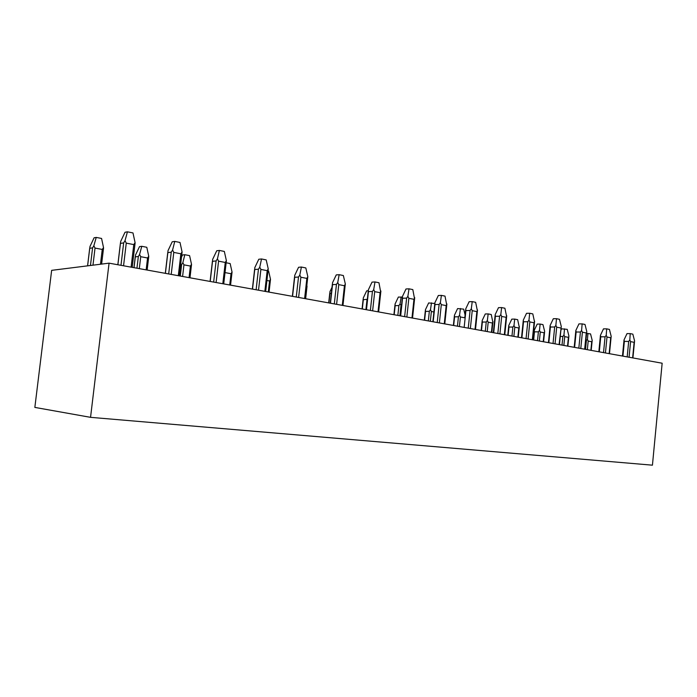 <?xml version="1.0" encoding="UTF-8"?>
<svg xmlns="http://www.w3.org/2000/svg" width="697" height="697" viewBox="0 0 697 697"><rect width="100%" height="100%" fill="white"/><g stroke="black" fill="none" stroke-linecap="round" stroke-linejoin="round"><path stroke-width="1.05" d="M90.549 417.337L109.063 263.161L51.648 270.349L34.85 407.405L90.549 417.337L652.436 465.178L662.15 363.224L109.063 263.161M120.694 241.389L125.033 232.249L127.438 231.822L125.016 240.683L123.665 242.896L120.442 243.41L120.694 241.389M134.861 245.03L135.087 242.661L132.988 232.946L127.438 231.822M135.087 242.661L133.78 244.595L126.262 243.131L125.016 240.683M103.33 249.848L103.522 247.609L101.57 238.452L96.23 237.416L94.104 237.79L90.018 246.407L89.73 248.315L92.588 247.862L93.851 245.78L96.23 237.416M103.522 247.609L102.25 249.439L95.027 248.08L93.851 245.78M168.021 250.65L172.229 241.781L174.764 241.406L172.586 250.031L171.244 252.183L167.838 252.628L168.021 250.65M181.847 254.144L182.074 251.905L180 242.46L174.764 241.406M182.074 251.905L180.871 253.795L173.788 252.41L172.586 250.031M148.539 258.326L148.731 256.191L146.797 247.287L141.761 246.302L139.505 246.633L135.523 255.006L135.314 256.879L138.346 256.479L139.592 254.457L141.761 246.302M148.731 256.191L147.555 257.986L140.733 256.696L139.592 254.457M212.646 259.38L216.741 250.763L219.389 250.441L217.429 258.857L216.096 260.931L212.533 261.314L212.646 259.38M226.15 262.708L226.377 260.617L224.329 251.434L219.389 250.441M226.377 260.617L225.262 262.464L218.579 261.157L217.429 258.857M191.309 266.324L191.509 264.311L189.593 255.642L184.818 254.71L182.457 254.997L181.516 256.984M191.509 264.311L190.412 266.062L183.956 264.851L182.858 262.673L184.818 254.71M182.858 262.673L181.621 264.633L180.61 264.747M254.806 267.631L258.787 259.249L261.532 258.97L259.763 267.178L258.448 269.199L254.753 269.521L254.806 267.631M268.014 270.758L268.232 268.842L266.202 259.911L261.532 258.97M268.232 268.842L267.195 270.654L260.878 269.417L259.763 267.178M231.84 273.877L232.04 272.013L230.149 263.553L226.142 262.769M232.04 272.013L231.021 273.721L225.018 272.588M294.692 275.437L298.569 267.282L301.4 267.038L299.806 275.054L298.508 277.014L294.692 277.293L294.692 275.437M307.612 278.364L307.821 276.631L305.817 267.936L301.4 267.038M307.821 276.631L306.854 278.399L300.877 277.232L299.806 275.054M270.305 281.022L270.497 279.305L268.624 271.063L267.988 270.941M270.497 279.305L269.547 280.987L266.916 280.49M332.486 282.834L336.259 274.897L339.16 274.688L337.731 282.512L336.451 284.42L332.539 284.646L332.486 282.834M345.137 285.578L345.329 284.01L343.351 275.533L339.16 274.688M345.329 284.01L344.44 285.735L338.768 284.629L337.731 282.512M306.854 287.809L307.037 286.249L306.584 287.6M307.037 286.249L306.837 285.378M368.347 289.856L372.024 282.119L374.986 281.945L373.705 289.586L372.433 291.442L368.443 291.625L368.347 289.856M380.745 292.409L378.968 282.747L374.986 281.945M380.919 291.006L380.092 292.696L374.707 291.651L373.705 289.586M331.345 293.367L329.951 293.428L329.908 291.747L332.007 287.321M402.422 296.521L406.002 288.976L409.026 288.828L407.876 296.312L406.621 298.107L402.552 298.255L402.422 296.521M414.576 298.908L412.807 289.595L409.026 288.828M414.732 297.654L413.957 299.309L408.843 298.316L407.876 296.312M368.234 290.788L366.657 290.867L363.25 298.046L363.329 299.701L367.345 299.318M434.841 302.864L438.335 295.502L441.393 295.389L440.373 302.698L439.127 304.45L435.006 304.572L434.841 302.864M446.751 305.086L445 296.112L441.393 295.389M446.899 303.979L446.176 305.608L441.306 304.659L440.373 302.698M402.343 297.166L398.379 297.044L395.042 304.058L395.155 305.678L398.902 305.574L400.069 303.901L401.158 296.939M401.446 305.861L400.069 303.901M465.718 308.91L469.133 301.723L472.226 301.627L471.311 308.788L470.092 310.496L465.918 310.574L465.718 308.91M477.41 310.967L475.659 302.324L472.226 301.627M477.532 310.008L476.861 311.594L472.226 310.688L471.311 308.788M434.771 303.5L428.655 302.942L425.405 309.79L425.545 311.385L429.343 311.306L430.493 309.677L431.478 302.855M433.9 311.977L431.365 311.498L430.493 309.677M495.166 314.669L498.494 307.656L501.622 307.577L500.812 314.582L499.601 316.255L495.393 316.307L495.166 314.669M506.632 316.569L504.898 308.24L501.622 307.577M506.745 315.75L506.118 317.309L501.692 316.447L500.812 314.582M465.108 315.018L463.679 309.137L457.598 308.571L454.418 315.279L454.583 316.839L458.426 316.786L459.567 315.201L460.447 308.51M464.812 317.806L460.412 316.978L459.567 315.201M523.273 320.176L526.531 313.31L529.685 313.258L528.971 320.123L527.768 321.753L523.525 321.779L523.273 320.176M534.538 321.918L532.804 313.894L529.685 313.258M534.634 321.239L534.05 322.763L529.825 321.944L528.971 320.123M492.875 322.319L491.254 314.521L488.161 313.92L485.286 313.964L482.167 320.524L482.368 322.058L486.245 322.031L487.369 320.481L488.161 313.92M492.971 321.544L492.378 323.007L488.196 322.214L487.369 320.481M550.142 325.429L553.322 318.721L556.494 318.695L555.866 325.412L554.681 326.998L550.412 327.006L550.142 325.429L548.434 342.654M559.081 344.579L561.277 326.475L559.482 319.296L556.494 318.695M519.274 327.215L517.662 319.679L514.7 319.095L511.798 319.13L508.749 325.543L508.967 327.05L512.879 327.05L513.994 325.534L514.7 319.095M519.352 326.553L518.795 327.982L514.795 327.233L513.994 325.534M560.736 327.982L556.694 327.189L555.866 325.412M575.844 330.456L578.954 323.896L582.134 323.887L581.594 330.474L580.427 332.025L576.131 332.007L575.844 330.456L574.189 347.306M585.001 349.267L586.769 331.493L585.001 324.462L582.134 323.887M586.691 332.173L586.264 332.966L582.396 332.208L581.594 330.474M543.573 341.774L544.645 331.345L542.963 324.619L540.123 324.061L537.213 324.079L534.224 330.361L533.275 339.909M544.575 331.903L544.113 332.757L540.28 332.033L539.495 330.369L540.123 324.061M539.495 330.369L538.398 331.859L534.468 331.842L534.224 330.361M600.448 335.274L603.497 328.853L606.686 328.853L606.216 335.318L605.066 336.834L600.762 336.79L600.448 335.274L598.845 351.767M609.474 353.693L611.182 336.294L609.431 329.411L606.686 328.853M611.103 337L610.703 337.74L607 337.017L606.216 335.318M567.872 346.165L568.9 335.954L567.245 329.359L561.59 328.818L560.876 330.317M568.83 336.538L568.404 337.339L564.727 336.642L563.96 335.013L564.518 328.827M563.96 335.013L562.88 336.468L560.266 336.451M624.033 339.892L627.021 333.602L630.219 333.619L629.818 339.953L628.677 341.434L624.364 341.382L624.033 339.892L622.473 356.045M632.92 357.936L634.575 340.894L632.841 334.151L630.219 333.619M634.497 341.626L634.131 342.314L630.585 341.617L629.818 339.953M591.187 350.382L592.189 340.371L590.551 333.907L586.569 333.393M592.119 340.99L591.727 341.739L588.19 341.068L587.449 339.474L587.937 333.393M587.449 339.474L585.828 340.885M131.097 267.151L133.78 244.595M120.982 265.322L123.665 242.896M117.889 264.755L120.442 243.41M100.473 264.241L102.25 249.439M87.613 265.845L89.73 248.315M90.462 265.487L92.588 247.862M92.971 265.174L95.027 248.08M123.561 265.784L126.262 243.131M178.31 275.69L180.871 253.795M168.691 273.947L171.244 252.183M165.407 273.355L167.838 252.628M146.152 269.87L147.555 257.986M134.033 267.683L135.314 256.879M136.952 268.206L138.346 256.479M139.313 268.633L140.733 256.696M171.209 274.409L173.788 252.41M222.813 283.74L225.262 262.464M213.657 282.085L216.096 260.931M210.206 281.457L212.533 261.314M189.07 277.633L190.412 266.062M180.288 276.047L181.621 264.633M182.597 276.465L183.956 264.851M216.114 282.529L218.579 261.157M264.851 291.346L267.195 270.654M256.121 289.769L258.448 269.199M252.532 289.116L254.753 269.521M229.731 284.995L231.021 273.721M258.517 290.205L260.878 269.417M304.615 298.543L306.854 278.399M296.269 297.035L298.508 277.014M292.557 296.364L294.692 277.293M268.301 291.973L269.547 280.987M298.621 297.453L300.877 277.232M342.288 305.356L344.44 285.735M334.307 303.909L336.451 284.42M330.491 303.221L332.539 284.646M336.607 304.328L338.768 284.629M378.027 311.82L380.092 292.696M370.377 310.435L372.433 291.442M366.474 309.729L368.443 291.625M328.897 302.934L329.951 293.428M372.625 310.845L374.707 291.651M411.971 317.963L413.957 299.309M404.643 316.638L406.621 298.107M400.662 315.915L402.552 298.255M362.318 308.98L363.329 299.701M365.916 309.634L367.014 299.562M406.848 317.039L408.843 298.316M444.268 323.809L446.176 305.608M437.228 322.528L439.127 304.45M433.185 321.805L435.006 304.572M394.188 314.748L395.155 305.678M397.848 315.41L398.902 305.574M399.895 315.776L400.967 305.765M439.389 322.92L441.306 304.659M475.023 329.367L476.861 311.594M468.253 328.148L470.092 310.496M464.158 327.407L465.918 310.574M424.604 320.245L425.545 311.385M428.324 320.925L429.343 311.306M430.337 321.282L431.365 311.498M470.37 328.531L472.226 310.688M504.34 334.673L506.118 317.309M497.832 333.497L499.601 316.255M493.703 332.748L495.393 316.307M465.648 309.825L464.786 317.797M453.677 325.508L454.583 316.839M457.45 326.187L458.426 316.786M459.419 326.544L460.412 316.978M499.906 333.872L501.692 316.447M532.334 339.735L534.05 322.763M526.061 338.603L527.768 321.753M521.896 337.853L523.525 321.779M491.411 332.338L492.378 323.007M481.488 330.544L482.368 322.058M485.295 331.232L486.245 322.031M487.229 331.58L488.196 322.214M528.099 338.969L529.825 321.944M553.035 343.482L554.681 326.998M548.835 342.724L550.412 327.006M517.871 337.121L518.795 327.982M508.122 335.362L508.967 327.05M511.964 336.05L512.879 327.05M513.863 336.398L514.795 327.233M555.03 343.848L556.694 327.189M584.661 349.206L586.264 332.966M578.832 348.151L580.427 332.025M574.607 347.385L576.131 332.007M543.216 341.704L544.113 332.757M533.641 339.979L534.468 331.842M537.509 340.676L538.398 331.859M539.373 341.016L540.28 332.033M580.784 348.5L582.396 332.208M609.152 353.632L610.703 337.74M603.524 352.621L605.066 336.834M599.289 351.854L600.762 336.79M567.532 346.104L568.404 337.339M562.017 345.111L562.88 336.468M563.847 345.442L564.727 336.642M605.44 352.961L607 337.017M632.623 357.883L634.131 342.314M627.178 356.899L628.677 341.434M622.935 356.132L624.364 341.382M590.873 350.33L591.727 341.739M585.532 349.363L586.369 340.894M587.336 349.685L588.19 341.068M629.069 357.239L630.585 341.617M132.203 267.352L135.087 243.114M117.837 264.747L120.389 243.401M101.614 264.093L103.531 248.228M87.569 265.853L89.695 248.315M179.303 275.873L182.074 252.192M165.311 273.337L167.75 252.593M147.145 270.053L148.731 256.653M133.955 267.665L135.244 256.853M223.72 283.906L226.377 260.748M210.085 281.44L212.411 261.227M189.976 277.798L191.509 264.633M265.67 291.494L268.223 268.85M252.366 289.089L254.605 269.356M230.55 285.143L232.04 272.196M305.356 298.673L307.795 276.753M292.365 296.321L294.526 277.014M269.059 292.104L270.497 279.366M342.959 305.478L345.285 284.228M330.265 303.178L332.338 284.271M305.643 298.725L307.028 286.293M378.637 311.934L380.858 291.311M366.213 309.686L368.225 291.154M328.688 302.899L329.768 293.054M412.528 318.067L414.663 298.046M400.374 315.863L402.317 297.697M362.074 308.937L363.128 299.24M444.782 323.896L446.821 304.432M432.872 321.744L434.754 303.909M393.918 314.695L394.946 305.138M475.493 329.454L477.454 310.522M424.316 320.193L425.318 310.766M504.776 334.752L506.658 316.333M493.337 332.687L495.105 315.471M453.372 325.455L454.348 316.142M532.735 339.814L534.547 321.857M521.513 337.784L523.229 320.847M491.838 332.408L492.901 322.005M481.165 330.483L482.115 321.282M559.447 344.64L561.198 327.137M518.254 337.191L519.282 327.059M507.773 335.292L508.705 326.196"/></g></svg>

